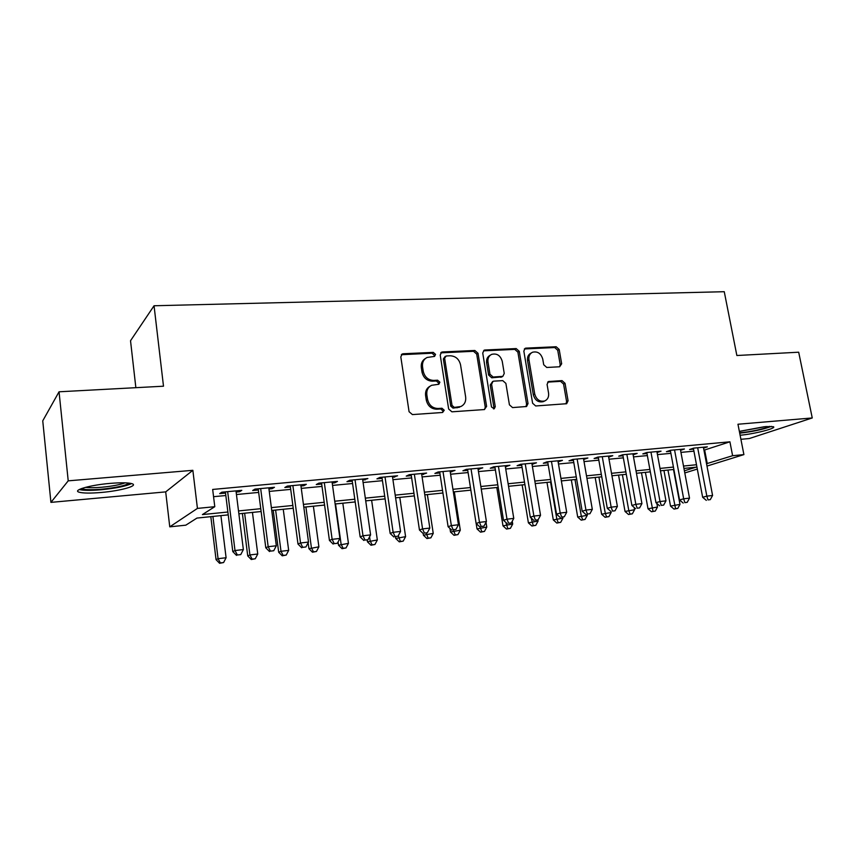 <?xml version="1.0" encoding="UTF-8"?>
<svg xmlns="http://www.w3.org/2000/svg" width="855" height="855" viewBox="0 0 855 855"><rect width="100%" height="100%" fill="white"/><g stroke="black" fill="none" stroke-linecap="round" stroke-linejoin="round"><path stroke-width="1.28" d="M435.548 354.376L433.271 352.378L403.218 353.756L402.224 354.002L400.813 356.909L409.075 411.715L412.42 414.59L442.612 412.473L444.247 410.218L441.95 408.241L438.091 408.498C432.523 408.284 429.007 405.249 427.553 399.392L426.848 394.85C426.399 390.372 427.981 387.187 431.583 385.306L438.861 384.258L439.876 382.185L437.589 380.197L433.742 380.422C428.184 380.144 424.679 377.098 423.236 371.284L422.541 366.774C422.092 362.445 423.588 359.346 427.051 357.476L434.575 356.396L435.548 354.376M434.051 356.535L434.287 355.199L432.021 353.211L401.337 354.718M442.612 412.473L442.965 410.924L440.667 408.947L436.809 409.214L438.091 408.498M438.316 384.397L438.604 382.955L436.328 380.977L432.48 381.191L433.742 380.422M740.109 435.238C754.014 434.084 777.313 428.163 773.369 426.709L765.866 426.57L739.372 431.444M110.274 483.374C90.341 484.988 72.044 490.236 79.077 492.181C83.053 493.282 90.47 493.367 101.339 492.459C120.683 490.823 138.799 485.758 132.065 483.716C128.368 482.626 121.111 482.509 110.274 483.374M559.63 366.774L561.671 363.792L559.191 349.46L556.167 346.745L525.953 348.124L525.152 348.316L523.837 351.116L532.601 403.229L535.69 405.965L566.662 403.71L568.073 400.792L565.048 383.318L562.024 380.614L548.45 381.544L547.072 384.419L548.568 393.14C548.995 396.902 547.734 399.499 544.774 400.942C539.804 401.989 536.459 399.691 534.738 394.037L528.956 359.784C528.54 356.204 529.715 353.692 532.494 352.249C537.538 351.074 540.959 353.35 542.754 359.089L543.716 364.743L546.773 367.468L559.63 366.774M703.954 450.211L729.914 441.811L732.607 455.715L743.903 454.604L706.978 466.071M59.048 391.793L68.218 480.841L50.926 502.377L42.75 420.842L59.048 391.793L163.497 386.204L154.05 305.759L724.26 291.705L736.86 355.509L798.688 352.207L812.25 417.956L737.961 424.24L743.903 454.604M50.926 502.377L165.699 491.882L192.856 470.314L68.218 480.841M192.856 470.314L197.43 508.404L214.787 506.694L202.421 514.582L227.879 512.017M729.914 441.811L212.671 489.445L214.787 506.694M478.02 353.275L474.846 350.475L442.527 351.95L441.597 352.175L440.218 355.049L448.651 409L451.91 411.821L484.379 409.556L486.602 406.392L478.02 353.275L476.695 354.088L473.52 351.298L440.742 352.859M484.945 350.005L516.185 348.573L519.274 351.33L528.027 403.549L526.573 406.499L512.562 407.589L509.42 404.821L505.882 383.393L502.751 380.625L493.805 381.148L493.014 381.33L491.604 384.248L495.259 406.702L494.211 408.786L491.486 406.959L482.733 353.051L484.08 350.208L484.945 350.005L483.599 350.828L514.796 349.385L516.185 348.573M740.911 439.299L749.333 438.53L812.25 417.956M236.14 492.074L239.571 491.753L241.794 490.343L221.808 492.202L219.703 493.613L225.528 493.068M268.94 488.996L272.061 488.697L274.444 487.286L254.95 489.113L252.663 490.524L258.349 489.99M300.96 485.993L303.782 485.726L306.325 484.315L287.291 486.089L284.843 487.5L290.39 486.976M332.221 483.054L334.765 482.819L337.458 481.408L318.872 483.139L316.265 484.55L321.683 484.048M362.755 480.189L367.864 478.565L349.706 480.264L346.959 481.675L352.249 481.173M392.595 477.389L397.575 475.786L379.834 477.443L376.937 478.853L382.121 478.373M421.75 474.653L426.613 473.072L409.267 474.696L406.243 476.107L411.308 475.637M450.243 471.981L454.999 470.421L438.049 472.003L434.896 473.413L439.844 472.954M478.116 469.363L482.754 467.835L466.178 469.384L462.908 470.784L467.738 470.336M505.369 466.798L509.901 465.291L493.688 466.809L490.3 468.219L495.034 467.771M532.024 464.297L536.459 462.812L520.588 464.297L517.104 465.697L521.732 465.27M558.112 461.85L562.44 460.385L546.922 461.839L543.32 463.239L547.852 462.812M583.644 459.456L587.877 458.013L572.69 459.434L568.992 460.834L573.427 460.418M608.642 457.115L612.779 455.683L597.902 457.072L594.118 458.472L598.457 458.066M633.117 454.817L637.167 453.407L622.6 454.764L618.721 456.164L622.974 455.768M657.078 452.552L661.043 451.173L646.775 452.509L642.821 453.898L646.979 453.513M680.559 450.307L684.438 448.993L670.459 450.296L666.419 451.686L670.502 451.301M213.558 496.691L225.827 495.526M236.45 494.521L258.659 492.416M269.261 491.411L290.711 489.381M301.281 488.376L322.014 486.41M332.552 485.416L352.581 483.513M363.086 482.519L382.452 480.681M392.926 479.687L411.65 477.913M422.092 476.93L440.186 475.209M450.596 474.226L468.091 472.569M478.469 471.586L495.387 469.983M505.722 469L522.095 467.45M532.387 466.477L548.215 464.97M558.486 463.998L573.791 462.544M584.018 461.582L598.831 460.172M609.017 459.21L623.348 457.853M633.491 456.891L647.363 455.576M657.463 454.614L670.886 453.342M680.943 452.391L693.929 451.162M703.558 448.116L707.363 446.844L693.662 448.127L689.547 449.516L693.555 449.142M154.05 305.759L130.526 340.739L135.86 387.678M228.232 514.881L196.949 518.077L185.813 525.173L169.76 526.84L197.43 508.404M165.699 491.882L169.76 526.84M697.317 469.064L684.791 472.954M706.529 463.731L732.607 455.715M238.513 510.937L260.754 508.693M271.366 507.624L292.848 505.465M303.44 504.397L324.195 502.302M334.743 501.233L354.804 499.213M365.331 498.144L384.718 496.189M395.202 495.13L413.948 493.25M424.401 492.191L442.516 490.364M452.936 489.306L470.453 487.542M480.841 486.495L497.781 484.785M508.127 483.748L524.51 482.092M534.824 481.055L550.663 479.452M560.933 478.415L576.259 476.866M586.498 475.84L601.322 474.343M611.517 473.317L625.86 471.864M636.013 470.838L649.896 469.438M660.007 468.422L673.43 467.065M683.508 466.05L696.504 464.735M684.395 470.816L695.927 467.204L683.947 468.422M673.879 469.448L660.445 470.816M650.334 471.853L636.451 473.264M626.298 474.301L611.945 475.765M601.76 476.801L586.925 478.319M576.687 479.356L561.361 480.927M551.09 481.974L535.241 483.588M524.927 484.635L508.543 486.303M498.198 487.361L481.247 489.092M470.87 490.15L453.342 491.935M442.922 492.993L424.807 494.842M414.344 495.911L395.598 497.824M385.113 498.893L365.716 500.87M355.199 501.938L335.128 503.99M324.579 505.059L303.814 507.175M293.222 508.255L271.73 510.446M261.117 511.525L238.876 513.802M704.68 450.147L707.256 463.656M239.571 491.753L239.421 490.567M272.061 488.697L271.911 487.532M303.782 485.726L303.621 484.561M334.765 482.819L334.604 481.675M365.032 479.976L364.871 478.843M394.604 477.197L394.444 476.085M423.514 474.482L423.343 473.381M451.771 471.832L451.6 470.742M479.409 469.235L479.238 468.155M506.449 466.702L506.278 465.633M532.9 464.222L532.729 463.164M558.785 461.786L558.614 460.749M584.136 459.413L583.954 458.376M608.942 457.083L608.76 456.057M633.234 454.796L633.053 453.791M425.459 358.469C422.242 360.404 420.852 363.439 421.301 367.575L422.541 366.774M432.48 381.191C426.934 380.924 423.439 377.889 421.996 372.085L421.301 367.575M430.097 386.182C426.645 388.106 425.149 391.248 425.598 395.587L426.848 394.85M436.809 409.214C431.262 409 427.757 405.975 426.292 400.129L425.598 395.587M484.561 409.534L485.245 407.098L476.695 354.088M446.225 355.969L444.611 358.138L452.038 405.42L454.315 407.397L460.845 406.531C464.532 404.682 466.125 401.487 465.644 396.944L460.546 364.818C459.103 359.111 455.672 356.097 450.232 355.776L446.225 355.969M445.209 356.364L443.339 358.961L444.611 358.138M459.53 407.237L453.011 408.102L450.735 406.136L443.339 358.961M525.943 406.649L526.595 404.244L517.884 352.142L514.796 349.385M492.619 381.554L490.236 384.996L493.88 407.397L495.259 406.702M493.559 408.904L493.88 407.397M502.238 361.291C500.41 355.402 496.862 353.094 491.604 354.387C488.782 355.872 487.574 358.416 487.981 362.007L489.968 374.255L493.132 377.034L502.847 376.339L504.247 373.453L502.238 361.291M490.407 355.103L490.257 355.188C487.436 356.674 486.228 359.218 486.623 362.809L487.981 362.007M501.864 376.895L491.764 377.803L488.611 375.024L486.623 362.809M531.489 352.816L531.083 353.051C528.305 354.494 527.129 356.995 527.546 360.575L528.956 359.784M544.047 401.294L543.32 401.636C538.361 402.694 535.016 400.397 533.306 394.754L527.546 360.575M565.967 403.849L566.587 401.487L563.573 384.045L560.549 381.351L547.638 382.121M559.683 366.763L560.196 364.561L557.727 350.251L554.713 347.547L524.329 348.958M210.822 516.655L216.059 559.651L218.068 558.689L226.094 557.738L220.911 515.629M212.916 516.441L218.068 558.689L220.387 562.911L219.585 563.295L223.604 562.537L220.387 562.911M226.094 557.738L223.604 562.537M219.585 563.295L216.059 559.651M225.378 491.871L232.795 551.593L234.997 550.535L227.665 491.657M237.401 554.991L240.747 554.596L237.401 554.991L234.997 550.535L243.365 549.573L235.991 490.888M232.795 551.593L236.504 555.397M240.747 554.596L243.365 549.573M129.126 483.118C125.461 485.661 116.301 487.681 101.627 489.199C90.919 490.065 84.239 489.84 81.599 488.536M85.543 487.329C89.209 487.874 94.606 487.842 101.734 487.243C112.112 486.249 119.903 484.774 125.097 482.84M79.258 489.53C83.363 490.556 90.63 490.642 101.082 489.765C115.767 488.301 125.931 486.239 131.563 483.567M739.714 433.175C752.817 431.668 763.376 429.402 771.392 426.367M769.607 426.356C766.08 428.537 748.542 432.267 739.628 432.758M740.248 431.198L764.327 426.72M242.382 513.438L247.736 555.921L249.906 554.938L257.75 554.019L252.439 512.412M244.626 513.214L249.906 554.938L252.139 559.127L251.263 559.512L255.271 558.753L252.139 559.127M257.75 554.019L255.271 558.753M251.263 559.512L247.736 555.921M273.215 510.296L278.687 552.266L281.006 551.283L288.669 550.385L283.251 509.27M275.62 510.05L281.006 551.283L283.155 555.429L282.214 555.814L286.211 555.066L283.155 555.429M288.669 550.385L286.211 555.066M282.214 555.814L278.687 552.266M308.142 542.754L308.944 548.707L318.894 546.826L313.379 506.203M305.908 506.962L311.402 547.713L313.464 551.817L312.47 552.212L316.457 551.464L313.464 551.817M318.894 546.826L316.457 551.464M312.47 552.212L308.944 548.707M338.067 541.942L338.516 545.223L348.445 543.353L342.823 503.2M335.523 503.948L341.113 544.218L343.09 548.29L342.053 548.686L346.019 547.937L343.09 548.29M348.445 543.353L346.019 547.937M342.053 548.686L338.516 545.223M258.199 488.804L265.787 547.777L268.171 546.708L260.668 488.579M270.469 551.122L273.728 550.738L270.469 551.122L268.171 546.708L276.336 545.768L268.791 487.82M265.787 547.777L269.507 551.539M273.728 550.738L276.336 545.768M290.24 485.811L297.989 544.058L300.533 542.978L292.87 485.565M302.734 547.339L305.919 546.965L302.734 547.339L300.533 542.978L308.505 542.059L300.8 484.828M297.989 544.058L301.719 547.766M305.919 546.965L308.505 542.059M321.523 482.893L329.432 540.424L332.135 539.334L324.312 482.637M334.241 543.652L337.351 543.288L334.241 543.652L332.135 539.334L339.916 538.436L332.061 481.91M329.432 540.424L333.161 544.079M337.351 543.288L339.916 538.436M352.089 480.04L360.147 536.876L362.99 535.775L355.028 479.762M365.01 540.05L368.045 539.697L365.01 540.05L362.99 535.775L370.589 534.899L362.595 479.057M360.147 536.876L363.867 540.478M368.045 539.697L370.589 534.899M367.19 540.018L367.447 541.813L377.333 539.965L371.626 500.261M369.595 536.78L370.172 540.798L372.075 544.838L370.974 545.234L374.928 544.496L372.075 544.838M377.333 539.965L374.928 544.496M370.974 545.234L367.447 541.813M381.95 477.25L390.147 533.402L393.129 532.302L385.028 476.962M395.063 536.534L398.035 536.192L395.063 536.534L393.129 532.302L400.557 531.447L392.424 476.267M390.147 533.402L393.866 536.972M398.035 536.192L400.557 531.447M395.491 536.78L395.737 538.479L405.591 536.641L399.787 497.396M398.323 535.647L400.407 541.461L399.264 541.856L403.207 541.119L400.407 541.461M405.591 536.641L403.207 541.119M399.264 541.856L395.737 538.479M411.137 474.525L419.452 530.015L422.573 528.903L414.354 474.226M424.433 533.103L427.329 532.761L424.433 533.103L422.573 528.903L429.83 528.069L421.579 473.542M419.452 530.015L423.182 533.531L423.417 535.219L433.239 533.392L427.361 494.585M427.329 532.761L429.83 528.069M426.228 533.146L428.141 538.148L426.944 538.554L430.877 537.827L428.141 538.148M433.239 533.392L430.877 537.827M426.944 538.554L423.417 535.219M439.673 471.853L448.106 526.701L451.355 525.59L443.008 471.543M453.129 529.737L455.961 529.405L453.129 529.737L451.355 525.59L458.44 524.767L450.072 470.881M448.106 526.701L451.825 530.175M455.961 529.405L458.44 524.767M449.954 528.422L450.51 532.024L460.3 530.207L454.336 491.828M453.428 529.993L455.266 534.92L454.026 535.316L457.949 534.599L455.266 534.92M460.3 530.207L457.949 534.599M454.026 535.316L450.51 532.024M467.567 469.245L476.117 523.474L479.484 522.341L471.03 468.925M481.183 526.456L483.962 526.135L481.183 526.456L479.484 522.341L486.42 521.55L477.945 468.284M476.117 523.474L479.837 526.894M483.962 526.135L486.42 521.55M476.171 523.517L477.026 528.903L486.773 527.097L486.014 522.298M480.05 526.872L481.825 531.746L480.542 532.163L484.443 531.436L481.825 531.746M486.773 527.097L484.443 531.436M480.542 532.163L477.026 528.903M494.863 466.702L503.51 520.3L506.994 519.177L498.433 466.37M508.618 523.249L511.333 522.929L508.618 523.249L506.994 519.177L513.77 518.397L505.198 465.74M503.51 520.3L507.229 523.688M511.333 522.929L513.77 518.397M496.798 487.5L502.986 525.846L512.701 524.051L512.241 521.229M505.893 522.48L507.817 528.657L506.502 529.063L510.392 528.347L507.817 528.657M512.701 524.051L510.392 528.347M506.502 529.063L502.986 525.846M521.55 464.212L530.314 517.2L533.894 516.067L525.237 463.859M535.454 520.107L538.105 519.797L535.454 520.107L533.894 516.067L540.531 515.309L531.853 463.25M530.314 517.2L534.012 520.545M538.105 519.797L540.531 515.309M522.149 484.924L528.401 522.854L538.094 521.058L537.891 519.861M531.158 517.97L533.274 525.622L531.917 526.028L535.796 525.323L533.274 525.622M538.094 521.058L535.796 525.323M531.917 526.028L528.401 522.854M547.681 461.764L556.53 514.176L560.207 513.043L551.464 461.411M561.703 517.029L564.3 516.73L561.703 517.029L560.207 513.043L566.705 512.295L557.941 460.802M556.53 514.176L560.228 517.478M564.3 516.73L566.705 512.295M546.986 482.391L553.303 519.915L562.953 518.141L562.793 517.179M550.567 482.017L556.787 518.867L558.208 522.64L556.819 523.057L560.677 522.352L558.208 522.64M562.953 518.141L560.677 522.352M556.819 523.057L553.303 519.915M573.245 459.381L582.18 511.205L585.964 510.072L577.136 459.017M587.396 514.026L589.939 513.727L587.396 514.026L585.964 510.072L592.312 509.334L583.473 458.419M582.18 511.205L585.878 514.475M589.939 513.727L592.312 509.334M571.332 479.901L577.702 517.04L587.31 515.276L587.15 514.325M574.998 479.537L581.272 515.982L582.64 519.733L581.208 520.15L585.055 519.445L582.64 519.733M587.31 515.276L585.055 519.445M581.208 520.15L577.702 517.04M598.276 457.04L607.296 508.308L611.165 507.165L602.262 456.666M612.543 511.087L615.023 510.788L612.543 511.087L611.165 507.165L617.385 506.449L608.461 456.089M607.296 508.308L610.983 511.536M615.023 510.788L617.385 506.449M595.176 477.475L601.61 514.218L611.175 512.466L611.015 511.525M598.928 477.09L605.255 513.171L606.569 516.88L605.105 517.296L608.942 516.602L606.569 516.88M611.175 512.466L608.942 516.602M605.105 517.296L601.61 514.218M622.793 454.753L631.888 505.465L635.842 504.322L626.865 454.368M637.157 508.201L639.593 507.913L637.157 508.201L635.842 504.322L641.934 503.616L632.935 453.802M631.888 505.465L635.564 508.65M639.593 507.913L641.934 503.616M618.56 475.091L625.037 511.461L634.57 509.719L634.164 507.443M622.387 474.696L628.767 510.403L630.028 514.09L628.532 514.507L632.347 513.812L630.028 514.09M634.57 509.719L632.347 513.812M628.532 514.507L625.037 511.461M646.797 452.509L655.967 502.676L660.007 501.532L650.954 452.113M661.257 505.38L663.64 505.102L661.257 505.38L660.007 501.532L665.97 500.848L656.897 451.558M655.967 502.676L659.633 505.829M663.64 505.102L665.97 500.848M641.474 472.751L648.005 508.757L657.506 507.026L656.843 503.445M645.386 472.355L653.017 511.343L651.489 511.76L655.293 511.076L653.017 511.343M657.506 507.026L655.293 511.076M651.489 511.76L648.005 508.757M670.331 450.339L679.543 499.951L683.669 498.807L674.552 449.912M684.866 502.622L687.206 502.345L684.866 502.622L683.669 498.807L689.515 498.134L680.377 449.367M679.543 499.951L683.209 503.071M687.206 502.345L689.515 498.134M663.95 470.464L670.523 506.107L679.982 504.386L673.505 469.491M667.937 470.058L675.557 508.661L674.007 509.078L677.791 508.394L675.557 508.661M679.982 504.386L677.791 508.394M674.007 509.078L670.523 506.107M693.373 448.223L702.65 497.279L706.85 496.135L697.68 447.753M707.993 499.908L710.281 499.641L707.993 499.908L706.85 496.135L712.578 495.473L703.387 447.218M702.65 497.279L706.316 500.367M710.281 499.641L712.578 495.473M432.021 353.211L433.271 352.378M440.667 408.947L441.95 408.241M436.328 380.977L437.589 380.197M421.996 372.085L423.236 371.284M426.292 400.129L427.553 399.392M402.021 354.59L403.218 353.756M485.245 407.098L486.602 406.392M441.255 352.784L442.527 351.95M473.52 351.298L474.846 350.475M450.735 406.136L452.038 405.42M453.011 408.102L454.315 407.397M457.03 407.835L458.333 407.119M517.884 352.142L519.274 351.33M526.595 404.244L528.027 403.549M490.236 384.996L491.604 384.248M488.611 375.024L489.968 374.255M491.764 377.803L493.132 377.034M500.699 377.29L502.067 376.521M533.306 394.754L534.738 394.037M547.692 382.121L549.145 381.383M560.549 381.351L562.024 380.614M563.573 384.045L565.048 383.318M566.587 401.487L568.073 400.792M524.543 348.936L525.953 348.124M554.713 347.547L556.167 346.745M557.727 350.251L559.191 349.46M560.196 364.561L561.671 363.792M401.572 354.462L402.224 354.002M441.041 352.549L441.597 352.175M501.479 377.108L502.847 376.339M543.32 401.636L544.774 400.942"/></g></svg>
